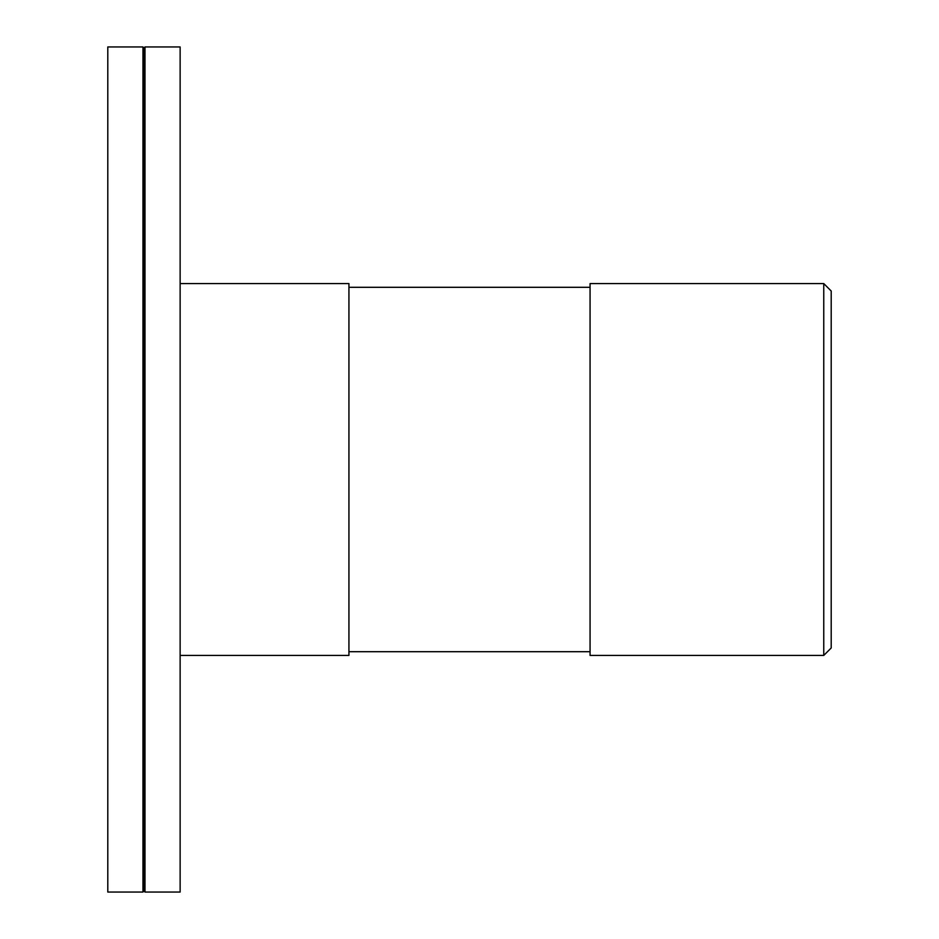 <?xml version="1.0" encoding="UTF-8"?>
<svg xmlns="http://www.w3.org/2000/svg" width="939" height="939" viewBox="0 0 939 939"><rect width="100%" height="100%" fill="white"/><g stroke="black" fill="none" stroke-linecap="round" stroke-linejoin="round"><path stroke-width="1.41" d="M180.135 655.422L348.932 655.422L348.932 283.578L180.135 283.578M590.068 469.5L590.068 655.422L823.761 655.422L823.761 283.578L590.068 283.578L590.068 469.5M823.761 655.422L831.203 647.98L831.203 291.02L823.761 283.578M107.797 469.5L107.797 892.05L142.951 892.05L142.951 46.95L107.797 46.95L107.797 469.5M142.951 46.95L143.972 47.959L143.972 891.041L142.951 892.05M144.982 469.5L144.982 892.05L180.135 892.05L180.135 46.95L144.982 46.95L144.982 469.5M590.068 287.299L348.932 287.299M590.068 651.701L348.932 651.701M143.972 891.041L144.982 892.05M143.972 47.959L144.982 46.95"/></g></svg>
